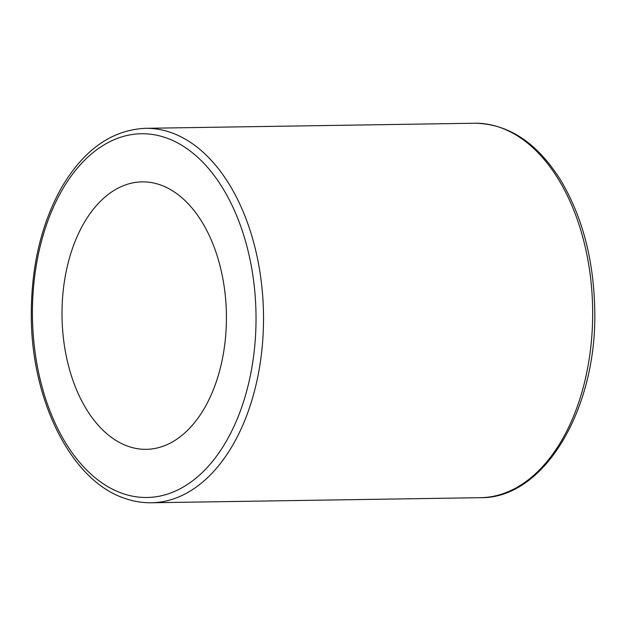 <?xml version="1.0" encoding="UTF-8"?>
<svg xmlns="http://www.w3.org/2000/svg" width="626" height="626" viewBox="0 0 626 626"><rect width="100%" height="100%" fill="white"/><g stroke="black" fill="none" stroke-linecap="round" stroke-linejoin="round"><path stroke-width="0.94" d="M224.617 345.552A133.753 82.202 -90.9 0 0 142.149 181.869A133.753 82.202 -90.9 0 0 62.029 316.873A133.753 82.202 -90.9 0 0 146.273 449.335A133.753 82.202 -90.9 0 0 224.617 345.552M120.881 492.865A181.9 111.788 89.1 0 1 61.184 191.697A181.9 111.788 89.1 0 1 250.58 262.247A181.9 111.788 89.1 0 1 120.881 492.865M151.32 502.764A187.252 115.074 -90.9 0 0 261.003 357.469A187.252 115.074 -90.9 0 0 145.545 128.314C111.976 129.879 84.033 149.536 61.724 187.284C41.16 223.959 31.018 267.122 31.3 316.772C31.652 400.617 70.855 479.563 123.228 497.819C132.462 501.254 141.82 502.897 151.32 502.764L480.471 497.686A187.252 115.074 89.1 0 0 590.146 352.399A187.252 115.074 89.1 0 0 474.696 123.236L145.545 128.314M474.696 123.236C508.304 123.76 536.834 142.548 560.301 179.599C581.984 215.618 593.448 258.444 594.7 308.086C597.893 407.534 544.722 498.789 480.471 497.686"/></g></svg>
